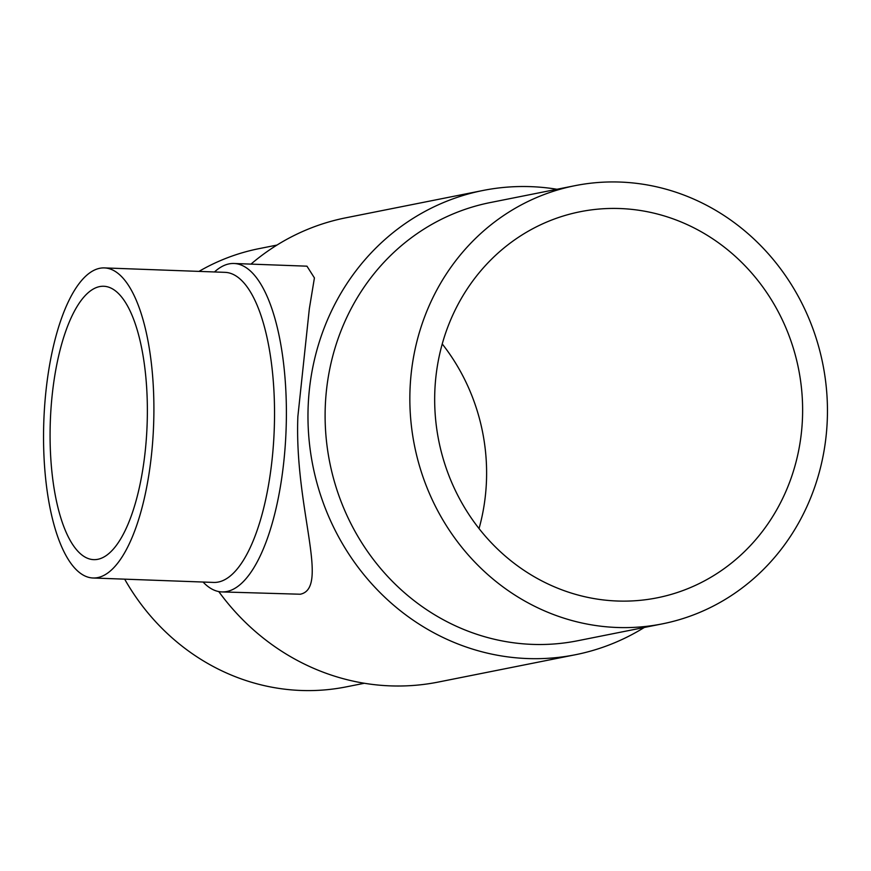 <?xml version="1.0" encoding="UTF-8"?>
<svg xmlns="http://www.w3.org/2000/svg" width="871" height="871" viewBox="0 0 871 871"><rect width="100%" height="100%" fill="white"/><g stroke="black" fill="none" stroke-linecap="round" stroke-linejoin="round"><path stroke-width="1.31" d="M574.991 185.675L490.242 202.562A223.412 208.202 78.7 0 0 325.112 413.986A223.412 208.202 78.7 0 0 577.571 640.773L662.308 623.876A223.412 208.202 78.7 0 0 827.45 412.462A223.412 208.202 78.7 0 0 574.991 185.675A223.412 208.202 78.7 0 0 409.849 397.1A223.412 208.202 78.7 0 0 662.308 623.876M556.972 189.268A236.694 220.581 78.7 0 0 482.926 190.488A236.694 220.581 78.7 0 0 307.975 414.465A236.694 220.581 78.7 0 0 575.437 654.731A236.694 220.581 78.7 0 0 644.29 627.468M218.763 591.572A236.694 220.581 78.7 0 0 438.353 682.047L575.437 654.731M233.983 263.488L306.951 266.178L314.42 277.914L309.336 308.77L297.871 416.48C294.224 507.847 330.131 588.056 300.288 594.229L221.898 591.921A164.325 58.172 -87.9 0 0 286.385 416.066A164.325 58.172 -87.9 0 0 233.983 263.488A164.325 58.172 -87.9 0 0 214.484 271.959M124.673 579.161A223.412 208.202 78.7 0 0 346.288 686.86L364.318 683.267M93.012 577.996L213.656 582.427A155.147 54.927 -87.9 0 0 274.528 416.392A155.147 54.927 -87.9 0 0 225.066 272.351L104.422 267.909A155.147 54.927 -87.9 0 0 43.55 433.943A155.147 54.927 -87.9 0 0 93.012 577.996A155.147 54.927 -87.9 0 0 153.895 411.961A155.147 54.927 -87.9 0 0 104.422 267.909M203.074 582.046A164.325 58.172 -87.9 0 0 221.898 591.921M479.039 528.588A196.846 183.454 78.7 0 0 442.239 343.947M620.021 208.539A196.846 183.454 -101.3 0 1 801.679 390.154A196.846 183.454 -101.3 0 1 657.126 597.833A196.846 183.454 -101.3 0 1 617.278 601.012A196.846 183.454 -101.3 0 1 435.62 419.408A196.846 183.454 -101.3 0 1 580.184 211.729A196.846 183.454 -101.3 0 1 620.021 208.539M147.362 413.257A136.78 48.417 92.1 0 1 93.687 559.639A136.78 48.417 92.1 0 1 50.083 432.647A136.78 48.417 92.1 0 1 103.747 286.265A136.78 48.417 92.1 0 1 147.362 413.257M276.989 245.067L258.97 248.66A223.412 208.202 78.7 0 0 198.969 271.393M482.926 190.488L345.841 217.804A236.694 220.581 78.7 0 0 250.968 264.109"/></g></svg>
